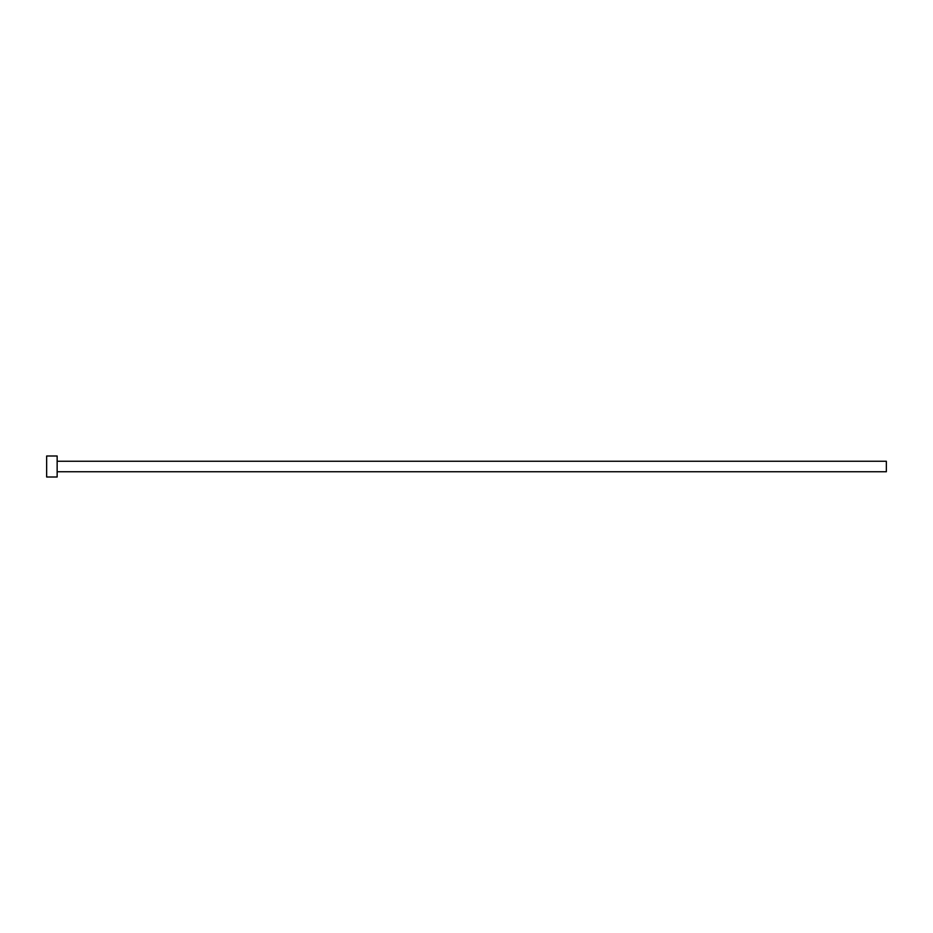 <?xml version="1.0" encoding="UTF-8"?>
<svg xmlns="http://www.w3.org/2000/svg" width="933" height="933" viewBox="0 0 933 933"><rect width="100%" height="100%" fill="white"/><g stroke="black" fill="none" stroke-linecap="round" stroke-linejoin="round"><path stroke-width="1.4" d="M57.146 461.252L886.35 461.252L886.35 471.748L57.146 471.748M57.146 466.5L57.146 476.996L46.65 476.996L46.65 456.004L57.146 456.004L57.146 466.5"/></g></svg>
